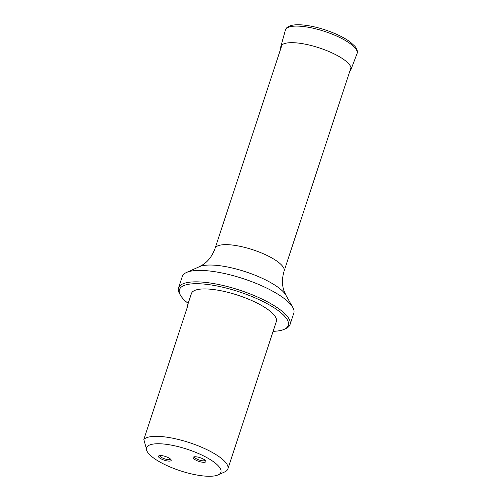 <?xml version="1.0" encoding="UTF-8"?>
<svg xmlns="http://www.w3.org/2000/svg" width="501" height="501" viewBox="0 0 501 501"><rect width="100%" height="100%" fill="white"/><g stroke="black" fill="none" stroke-linecap="round" stroke-linejoin="round"><path stroke-width="0.75" d="M205.648 460.82A6.707 1.941 18.2 0 1 205.748 460.983A6.707 1.941 18.2 0 1 201.252 462.016A6.707 1.941 18.2 0 1 194.695 459.455A6.707 1.941 18.2 0 1 193.599 456.987A6.707 1.941 18.2 0 1 199.886 457.626A6.707 1.941 18.2 0 1 205.648 460.82M170.985 459.605A6.707 1.941 18.2 0 1 171.085 459.768A6.707 1.941 18.2 0 1 166.589 460.807A6.707 1.941 18.2 0 1 160.038 458.24A6.707 1.941 18.2 0 1 158.936 455.778A6.707 1.941 18.2 0 1 165.224 456.417A6.707 1.941 18.2 0 1 170.985 459.605M147.845 452.547A39.122 11.31 18.2 0 1 147.238 451.601A39.122 11.31 18.2 0 1 187.268 449.265A39.122 11.31 18.2 0 1 218.104 474.898A39.122 11.31 18.2 0 1 181.45 471.153A39.122 11.31 18.2 0 1 147.845 452.547M147.106 451.357L143.831 439.465L188.119 304.771A44.714 12.926 -161.8 0 0 187.217 306.261L191.395 293.555A44.714 12.926 18.2 0 1 237.912 295.239A44.714 12.926 18.2 0 1 276.352 321.485L227.886 468.892A44.714 12.926 18.2 0 1 224.686 471.942L218.104 474.898M187.217 306.261A44.714 12.926 -161.8 0 0 187.055 307.996M143.831 439.465A44.714 12.926 18.2 0 1 192.234 443.592A44.714 12.926 18.2 0 1 227.886 468.892M273.114 331.318A57.289 16.558 -161.8 0 0 284.192 329.326A57.289 16.558 -161.8 0 0 286.428 318.442A57.289 16.558 -161.8 0 0 220.597 286.722A57.289 16.558 -161.8 0 0 180.429 295.208A57.289 16.558 -161.8 0 0 188.163 303.387M180.429 295.208L179.546 293.642A58.686 16.965 18.2 0 1 178.544 287.918L182.301 276.483A58.686 16.965 18.2 0 1 186.504 272.475A58.686 16.965 18.2 0 1 241.482 278.093A58.686 16.965 18.2 0 1 291.889 305.998A58.686 16.965 18.2 0 1 292.797 307.42A58.686 16.965 18.2 0 1 293.799 313.144L290.041 324.579A58.686 16.965 18.2 0 1 285.839 328.587L284.192 329.326M178.544 287.918A58.686 16.965 18.2 0 1 229.145 287.01A58.686 16.965 18.2 0 1 288.131 317.434A58.686 16.965 18.2 0 1 290.041 324.579M159.857 455.566L159.857 455.566A5.586 1.616 -161.8 0 0 166.633 459.379A5.586 1.616 -161.8 0 0 170.472 459.06A5.586 1.616 -161.8 0 0 170.472 459.054M194.52 456.774L194.52 456.774A5.586 1.616 -161.8 0 0 201.296 460.588A5.586 1.616 -161.8 0 0 205.134 460.269L205.134 460.269M284.092 271.091C281.957 278.368 281.931 284.981 284.017 290.924L285.889 295.17A47.789 13.815 -161.8 0 0 285.15 294.012A47.789 13.815 -161.8 0 0 244.106 271.291A47.789 13.815 -161.8 0 0 199.335 266.714L203.362 264.409C208.566 260.864 212.468 255.523 215.067 248.396A36.329 10.502 18.2 0 1 252.861 249.767A36.329 10.502 18.2 0 1 284.092 271.091L351.001 67.597M357.025 53.695C357.864 51.565 357.182 49.117 354.977 46.349L350.086 41.884C343.911 37.425 335.808 33.492 325.782 30.085C317.847 27.455 310.445 25.776 303.568 25.05C298.671 24.549 294.638 24.668 291.463 25.419C287.937 26.384 285.902 27.956 285.376 30.135A37.719 10.903 -161.8 0 1 324.654 31.419A37.719 10.903 -161.8 0 1 357.025 53.695L350.907 69.683A36.899 10.665 -161.8 0 0 319.237 47.889A36.899 10.665 -161.8 0 0 280.81 46.637L280.685 48.816M215.067 248.396L281.975 44.902M199.335 266.714L186.504 272.475M285.889 295.17L292.797 307.42M350.907 69.683L349.711 71.511M285.376 30.135L280.81 46.637"/></g></svg>
